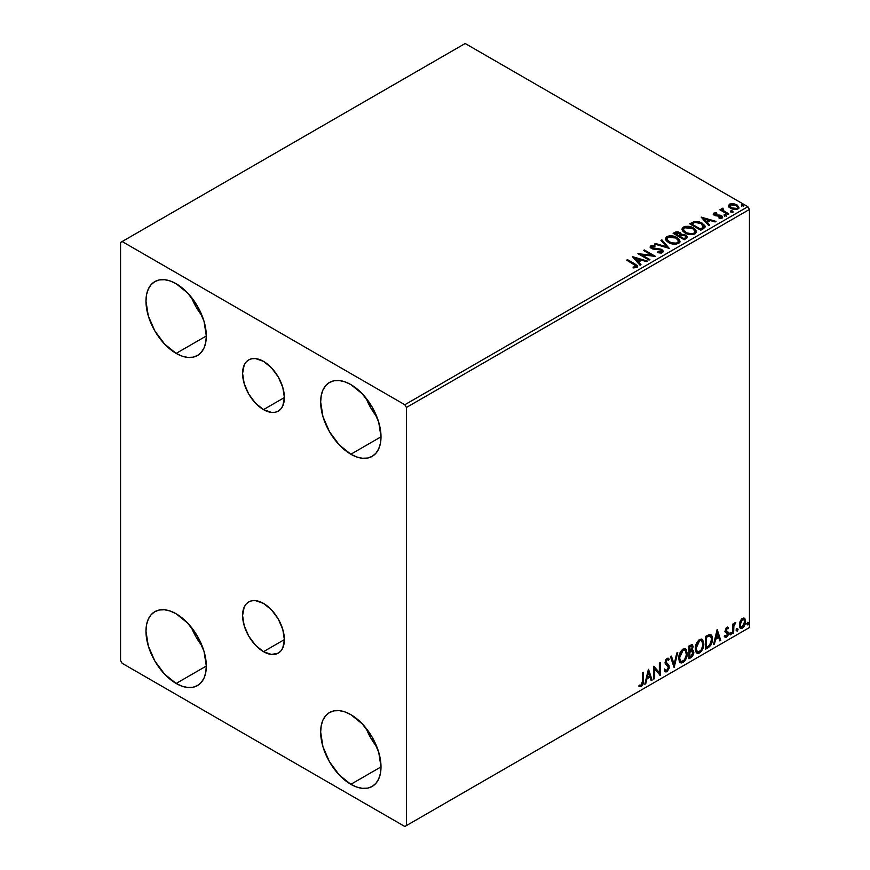 <?xml version="1.0" encoding="UTF-8"?>
<svg xmlns="http://www.w3.org/2000/svg" width="870" height="870" viewBox="0 0 870 870"><rect width="100%" height="100%" fill="white"/><g stroke="black" fill="none" stroke-linecap="round" stroke-linejoin="round"><path stroke-width="1.3" d="M263.49 409.618A29.558 17.063 60 0 1 244.187 383.572A29.558 17.063 60 0 1 248.711 359.897A29.558 17.063 60 0 1 263.49 361.354L271.483 367.814L278.269 376.96L282.793 387.4L284.392 397.557L263.49 409.618L255.497 403.169L248.711 394.023L244.187 383.572L242.589 373.426L244.187 365.106L246.112 362.05L248.711 359.897L251.876 358.723L255.497 358.57L263.49 361.354A29.558 17.063 60 0 1 282.793 387.4A29.558 17.063 60 0 1 278.269 411.086L275.105 412.26L271.483 412.402L263.49 409.618L284.392 397.557L282.793 405.866L280.869 408.922L278.269 411.086A29.558 17.063 60 0 1 263.49 409.618M263.49 651.673A29.558 17.063 60 0 1 244.187 625.628A29.558 17.063 60 0 1 248.711 601.942A29.558 17.063 60 0 1 263.49 603.41L271.483 609.859L278.269 619.005L282.793 629.456L284.392 639.602L263.49 651.673L255.497 645.214L248.711 636.068L244.187 625.628L242.589 615.471L244.187 607.162L246.112 604.106L248.711 601.942L251.876 600.768L255.497 600.626L263.49 603.41A29.558 17.063 60 0 1 282.793 629.456A29.558 17.063 60 0 1 278.269 653.142L271.483 654.457L263.49 651.673L284.392 639.602L282.793 647.922L280.869 650.977L278.269 653.142A29.558 17.063 60 0 1 263.49 651.673M366.096 728.233A42.673 24.632 -120 0 0 376.862 746.895L370.783 737.967L366.096 728.233M350.838 784.327A42.673 24.632 60 0 1 322.955 746.721A42.673 24.632 60 0 1 329.502 712.53A42.673 24.632 60 0 1 350.838 714.64L362.377 723.96L372.164 737.162L378.711 752.245L381.006 766.905L350.838 784.327L339.289 775.007L329.502 761.805L322.955 746.721L320.66 732.061L321.237 725.602L322.955 720.055L325.75 715.64L329.502 712.53L334.069 710.833L339.289 710.627L344.944 711.91L350.838 714.64A42.673 24.632 60 0 1 378.711 752.245A42.673 24.632 60 0 1 372.164 786.436L367.597 788.133L362.377 788.34L356.722 787.056L350.838 784.327L381.006 766.905L380.429 773.365L378.711 778.911L375.916 783.326L372.164 786.436A42.673 24.632 60 0 1 350.838 784.327M191.411 297.312A42.673 24.632 -120 0 0 202.177 315.962L196.098 307.034L191.411 297.312M176.142 353.394A42.673 24.632 60 0 1 148.27 315.799A42.673 24.632 60 0 1 154.816 281.608A42.673 24.632 60 0 1 176.142 283.718L187.692 293.038L197.479 306.24L204.026 321.324L206.32 335.972L176.142 353.394L164.604 344.074L154.816 330.872L148.27 315.799L145.975 301.14L146.551 294.669L148.27 289.134L151.065 284.718L154.816 281.608L159.384 279.912L164.604 279.705L170.259 280.988L176.142 283.718A42.673 24.632 60 0 1 204.026 321.324A42.673 24.632 60 0 1 197.479 355.515L192.912 357.2L187.692 357.418L182.037 356.124L176.142 353.394L206.32 335.983L205.744 342.443L204.026 347.989L201.231 352.394L197.479 355.515A42.673 24.632 60 0 1 176.142 353.394M366.096 398.166A42.673 24.632 -120 0 0 376.862 416.817L370.783 407.889L366.096 398.166M350.838 454.249A42.673 24.632 60 0 1 322.955 416.654A42.673 24.632 60 0 1 329.502 382.452A42.673 24.632 60 0 1 350.838 384.573L362.377 393.892L372.164 407.095L378.711 422.167L381.006 436.827L350.838 454.249L339.289 444.929L329.502 431.727L322.955 416.654L320.66 401.994L321.237 395.524L322.955 389.988L325.75 385.573L329.502 382.452L334.069 380.766L339.289 380.56L344.944 381.843L350.838 384.573A42.673 24.632 60 0 1 378.711 422.167A42.673 24.632 60 0 1 372.164 456.369L367.597 458.055L362.377 458.262L356.722 456.978L350.838 454.249L381.006 436.827L380.429 443.298L378.711 448.833L375.916 453.248L372.164 456.369A42.673 24.632 60 0 1 350.838 454.249M191.411 627.379A42.673 24.632 -120 0 0 202.177 646.04L196.098 637.112L191.411 627.379M176.142 683.472A42.673 24.632 60 0 1 148.27 645.866A42.673 24.632 60 0 1 154.816 611.675A42.673 24.632 60 0 1 176.142 613.785L187.692 623.105L197.479 636.307L204.026 651.391L206.32 666.05L176.142 683.472L164.604 674.152L154.816 660.95L148.27 645.866L145.975 631.207L146.551 624.747L148.27 619.201L151.065 614.785L154.816 611.675L159.384 609.979L164.604 609.772L170.259 611.055L176.142 613.785A42.673 24.632 60 0 1 204.026 651.391A42.673 24.632 60 0 1 197.479 685.582L192.912 687.278L187.692 687.485L182.037 686.202L176.142 683.472L206.32 666.05L205.744 672.51L204.026 678.056L201.231 682.471L197.479 685.582A42.673 24.632 60 0 1 176.142 683.472M120.56 242.458L120.56 660.547L122.148 663.299L404.822 826.5L749.44 627.542L406.41 825.586L406.41 407.486L749.44 209.452L749.44 627.542L749.44 209.452L747.852 206.701L404.822 404.746L122.148 241.545L465.178 43.5L747.852 206.701L465.178 43.5L120.56 242.458L120.56 660.547L122.148 663.299L404.822 826.5L406.41 825.586L406.41 407.486L404.822 404.746L122.148 241.545L120.56 242.458M743.97 618.059L744.753 618.581L742.458 618.363L740.142 621.245L739.5 626.607L740.076 627.792L742.088 628.249L743.828 626.824L745.166 624.116L744.959 618.831L743.774 618.015L741.762 618.864L740.142 621.245L739.315 625.051L740.587 628.249L742.458 628.075L745.59 621.43L744.307 618.2M732.757 633.501L733.617 633.012L733.889 625.845L735.748 622.55L733.617 625.008L733.617 623.627L732.757 624.127L732.757 633.501L733.617 633.012L733.747 626.563L735.748 622.55L733.617 625.008L733.617 623.627L732.757 624.127L732.757 633.501M727.244 628.379L726.254 628.129L727.983 628.858L728.484 627.759L727.69 627.248L728.484 627.759L726.831 627.379L726.124 628.01L725.221 631.141L725.689 632.327L727.429 633.186L727.57 634.534L724.917 636.927L726.678 637.177L728.244 634.948L728.331 632.414L726.058 630.239L726.7 628.64L727.983 628.858L728.484 627.759L726.831 627.379L725.21 630.783L725.482 632.066L727.625 633.969L726.58 636.079L725.417 635.774L725.297 637.264L724.666 636.905M708.126 647.726L710.833 645.116L712.269 640.766L711.856 635.829L710.203 634.361L705.537 636.383L705.537 649.216L708.126 647.726L707.484 647.356L705.537 648.487L708.126 647.726C711.084 645.551 712.508 642.647 712.378 639.015C712.508 636.307 711.671 634.752 709.866 634.35L705.537 636.383L705.537 649.216L708.126 647.726M689.007 658.764L692.346 656.556L693.705 653.718L693.597 650.89L692.096 650.053L693.14 646.725L692.118 644.561L689.007 645.932L689.007 658.764L691.226 657.481L693.858 652.326L692.096 650.053L693.14 646.725L692.368 644.659L689.007 645.932L689.007 658.764M674.043 667.399L677.752 652.424L676.816 652.968L674.119 664.267L671.412 656.089L670.476 656.622L674.185 667.323L677.752 652.424L676.816 652.968L674.119 664.267L671.412 656.089L670.476 656.622L674.043 667.399M654.664 678.589L654.664 669.041L660.221 675.381L660.221 662.548L659.362 663.038L659.362 672.619L653.805 666.246L653.805 679.089L654.664 678.589L653.805 678.35L654.664 678.589L654.664 669.041L660.221 675.381L660.221 662.548L659.362 663.038L659.362 672.619L653.805 666.246L653.805 679.089L654.664 678.589M639.265 686.332L641.364 686.593L640.733 686.234L642.408 684.005L642.767 680.557L640.733 686.234L641.364 686.593L643.398 680.927L642.767 680.557L642.767 672.619L642.767 680.557L643.398 680.927L643.398 672.26L642.549 672.749L642.451 683.32L641.571 685.136L639.7 685.092L639.265 686.332L641.364 686.593L643.18 683.896L643.398 672.26L642.549 672.749L642.549 681.286L641.364 685.288L639.7 685.092L639.689 686.615M648.389 669.378L644.822 684.266L645.757 683.733L646.899 678.959L650.02 677.154L651.162 680.612L652.098 680.068L648.531 669.291L644.822 684.266L645.757 683.733L646.899 678.959L650.02 677.154L651.162 680.612L652.098 680.068L648.389 669.378M667.899 660.015L666.409 659.232L668.53 660.384L669.193 659.21L668.312 658.198L667.051 658.275L665.061 662.418L665.506 664.114L668.486 667.453L666.931 670.52L665.191 669.389L664.495 670.444L665.55 671.901L666.996 671.803L669.193 668.258L669.019 665.409L665.92 661.863L666.79 659.775L667.779 659.525L668.53 660.384L669.193 659.21L668.377 658.231L666.79 658.449L665.539 660.145L665.169 663.364L668.062 666.148L668.454 667.91L666.768 670.596L665.191 669.389L664.495 670.444L665.006 671.39L666.996 671.803L665.245 671.673M678.741 658.329L679.307 661.374L681.145 662.983L683.037 662.538L684.918 660.787L687.246 654.512L686.267 649.488L684.875 648.618L682.471 649.411L679.242 654.805L678.741 658.329L680.503 662.744L683.037 662.538C685.93 660.036 687.354 656.959 687.3 653.326L685.549 648.857L682.972 649.085C680.09 651.619 678.687 654.697 678.741 658.329M695.282 648.781L695.848 651.826L697.675 653.435L699.567 653L701.459 651.238L703.776 644.964L702.797 639.939L701.416 639.069L699.001 639.874L695.772 645.257L695.282 648.781L697.033 653.196L699.567 653C702.46 650.488 703.884 647.421 703.83 643.778L702.079 639.309L699.502 639.537C696.62 642.071 695.217 645.159 695.282 648.781M717.087 629.717L713.52 644.605L714.455 644.072L715.597 639.298L718.718 637.492L719.86 640.951L720.784 640.418L717.228 629.63L713.52 644.605L714.455 644.072L715.597 639.298L718.718 637.492L719.86 640.951L720.784 640.418L717.087 629.717M730.05 634.165L730.463 634.893L731.072 634.534L731.3 632.729L730.093 633.762L730.767 634.817L731.474 633.338L730.767 632.675L730.05 634.165L730.767 634.817M736.607 630.38L737.01 631.109L737.629 630.75L737.858 628.945L736.651 629.978L737.325 631.033L738.032 629.554L737.325 628.89L736.607 630.38L737.325 631.033M747.297 624.203L747.7 624.943L748.32 624.584L748.548 622.779L747.341 623.812L748.004 624.867L748.722 623.377L748.004 622.724L747.297 624.203L748.004 624.867M728.462 206.233L730.517 208.376L734.03 209.529L737.02 209.344L738.826 207.963L737.466 205.2L733.584 203.634L729.419 204.124L728.462 206.233L730.517 208.376L737.836 208.974L738.913 207.462L736.781 204.754L733.062 203.569L729.419 204.124L728.364 206.397M727.994 214.498L728.853 213.998L723.057 210.333L723.003 208.158L721.698 208.735L721.926 209.996L720.73 209.311L719.871 209.8L727.994 214.498L728.853 213.998L723.47 210.736L723.003 208.158L722.067 208.365L721.926 209.996L720.73 209.311L719.871 209.8L727.994 214.498M720.055 218.533L720.969 217.565L718.935 217.75L719.196 218.468L722.057 218.087L722.698 217.185L721.513 215.684L721.513 216.423L719.979 215.858L721.513 216.423L721.513 215.684L719.979 215.129L719.979 215.858L717.761 215.825L719.979 215.858L719.979 215.129L715.553 215.716L716.064 215.107L715.118 214.792L715.118 215.532L714.857 213.683L716.804 213.552L716.608 212.856L716.608 213.531L716.608 212.856L713.476 213.378L713.65 214.836L715.01 215.64L721.1 216.51L720.969 217.565L718.935 217.75L719.196 218.468L722.252 217.957L722.23 216.217L719.979 215.129L715.325 214.901L714.694 213.813L716.804 213.552L715.879 212.813L713.802 213.139L713.802 213.879L715.26 213.541M703.362 228.723L705.113 227.026L704.82 225.45L699.806 222.035L694.39 221.524L689.66 223.797L700.774 230.213L705.168 226.581L702.199 223.133L694.39 221.524L689.66 223.797L700.774 230.213L703.362 228.723M681.34 234.693L680.014 232.54L680.014 233.269L676.99 232.464L674.696 233.16L680.014 233.269L680.014 232.54L674.696 232.431L673.761 233.704L674.696 232.431L673.13 233.334L684.244 239.75L687.333 237.684L686.212 235.302L681.34 234.508L680.623 232.953L678.013 231.822L675.903 231.898L673.13 233.334L684.244 239.75L687.496 237.108L685.93 235.139L681.373 234.215L681.373 234.954M669.28 248.396L661.863 239.837L660.939 240.37L666.67 246.808L655.534 243.491L654.599 244.035L669.28 248.396L661.863 239.837L660.939 240.37L666.67 246.808L655.534 243.491L654.599 244.035L669.28 248.396M649.901 259.586L641.625 254.812L655.458 256.378L644.333 249.962L643.485 250.451L651.771 255.236L637.928 253.659L649.042 260.076L649.901 259.586L641.625 254.812L655.458 256.378L644.333 249.962L643.485 250.451L651.771 255.236L637.928 253.659L649.042 260.076L649.901 259.586M634.056 264.426L636.111 266.122L633.088 267.155L633.501 267.895L636.894 267.427L637.634 266.524L637.275 265.546L627.52 259.662L626.661 260.163L634.056 264.426L635.742 266.775L633.088 267.155L633.501 267.895L636.894 267.427L637.645 266.405L635.024 264.001L627.52 259.662L626.661 260.163L634.056 264.426M632.512 256.791L640.059 265.263L640.994 264.719L638.569 262.011L641.69 260.206L646.399 261.598L647.334 261.065L632.653 256.704L640.059 265.263L640.994 264.719L638.569 262.011L641.69 260.206L646.399 261.598L647.334 261.065L632.512 256.791M662.516 252.626L663.244 251.028L661.298 249.255L651.869 247.645L652.011 246.514L654.925 246.471L654.914 245.699L651.782 245.525L650.271 246.482L650.706 247.906L652.478 248.94L660.982 250.016L661.863 250.984L661.45 251.919L657.72 251.941L657.589 252.67L661.396 253.018L663.321 251.474L661.852 249.538L652.304 247.972L652.011 246.514L654.925 246.471L654.914 245.699L650.88 245.851L650.184 246.884L651.489 248.494L660.982 250.016L661.309 252.006L657.72 251.941L657.589 252.67L662.516 252.626M668.475 242.502L671.955 243.861L676.11 244.133L679.024 243.056L679.959 241.131L678.72 238.815L675.903 236.977L669.269 235.868L666.561 236.803L665.43 238.554L666.17 240.599L668.475 242.502C671.596 244.35 674.957 244.633 678.557 243.372L679.97 241.316L676.969 237.532C673.815 235.65 670.433 235.357 666.801 236.662L665.419 238.728L668.475 242.502M685.005 232.953L688.485 234.313L692.64 234.585L695.554 233.519L696.5 231.583L695.25 229.267L692.988 227.701L685.799 226.33L683.091 227.266L681.96 229.006L682.7 231.05L685.005 232.953C688.126 234.802 691.487 235.096 695.086 233.823L696.5 231.768L693.499 227.983C690.356 226.102 686.963 225.808 683.331 227.113L681.96 229.18L685.005 232.953M701.198 217.13L708.756 225.602L709.692 225.069L707.266 222.35L710.388 220.545L715.096 221.948L716.021 221.404L701.198 217.13L708.756 225.602L709.692 225.069L707.266 222.35L710.388 220.545L715.096 221.948L716.021 221.404L701.198 217.13M724.503 215.608L726.363 215.238L724.688 214.531L724.068 214.89L724.503 215.608L726.145 215.727L725.928 214.781L724.286 214.662L724.503 215.608L724.286 214.662M731.061 211.823L732.921 211.453L731.246 210.747L730.626 211.105L731.061 211.823L732.703 211.943L732.486 210.997L730.843 210.877L731.061 211.823L730.843 210.877M741.751 205.646L743.611 205.276L741.925 204.57L741.316 204.928L741.751 205.646L743.393 205.777L743.176 204.831L741.534 204.7L741.751 205.646L741.534 204.7M637.634 266.97L627.303 260.522L627.52 259.662L627.52 260.402L635.024 264.73L635.024 264.001L637.569 266.753M636.111 266.862L633.088 267.884L635.024 267.732L635.024 267.003L635.024 267.732L635.742 267.503L635.992 266.557M636.111 266.938L636.111 266.198L635.742 266.775M633.251 257.618L646.497 261.555L633.251 257.618M638.569 262.74L640.559 264.969L638.569 262.74M635.263 259.032L637.797 261.87L640.189 260.489L640.189 259.76L640.189 260.489L637.797 261.87L635.263 258.292L640.189 259.76L637.797 261.141L635.263 258.292L635.263 259.032M639.265 254.431L651.771 255.976L651.771 255.236L651.771 255.976L639.265 254.431M644.115 250.821L644.333 249.962L644.333 250.69L654.142 256.345L644.115 250.821M641.625 255.541L641.625 254.812L641.625 255.541L649.259 259.956L641.625 255.541M661.874 251.995L660.471 252.985L657.72 252.681L657.72 251.941L657.72 252.681L661.309 252.735L661.798 251.539M661.885 251.908L661.885 251.18L661.309 252.006M650.249 247.254L650.88 245.851L650.88 246.58L654.914 246.427L654.914 245.699L654.914 246.471L651.782 246.264L650.184 247.591M651.728 247.471L652.011 246.514M652.011 247.243L652.304 248.7L652.304 247.972L652.304 248.7L654.251 249.233L654.251 248.505L654.251 249.233L656.415 249.266L656.415 248.537L656.415 249.266L661.852 250.266L661.852 249.538L663.266 251.811M663.244 251.767L660.678 249.766L653.196 249.07L651.652 247.591M655.436 244.285L655.534 243.491L655.534 244.231L666.67 247.537L666.67 246.808L666.67 247.537L655.436 244.285M661.374 240.859L661.863 239.837L668.682 248.222L661.863 240.566L661.374 240.859M665.452 239.109L666.801 237.39C670.433 236.085 673.815 236.379 676.969 238.26L679.938 241.675M679.959 241.86L677.915 238.869L673.456 236.879L667.932 236.89L665.43 239.283M678.393 241.001L677.382 243.459L673.184 244.024L668.562 242.241L666.888 239.576M678.546 241.838L677.382 243.459C674.5 244.459 671.814 244.22 669.324 242.73L666.92 239.37M667.975 237.292L676.11 238.021L678.546 240.979L677.382 242.73C674.5 243.73 671.814 243.48 669.324 242.001L666.877 238.967L667.975 237.292L669.421 236.781L675.261 237.586L678.513 240.642L678.067 242.197L676.479 243.111L671.096 242.806L667.04 239.761L667.975 237.292M681.34 234.508L681.34 235.237L685.93 235.868L685.93 235.139L687.43 237.456M687.441 237.488L684.951 235.422L681.34 235.237M686.038 237.586L683.961 239.337L679.829 236.944L679.829 236.216L681.754 235.259L685.082 235.629L686.038 236.868L684.94 238.771L685.951 237.216M680.068 235.248L679.503 235.803M679.122 236.042L679.122 235.302L678.687 236.292L675.12 234.237L675.12 233.497L679.176 233.04L680.144 234.237L679.122 236.042L680.035 234.574M678.687 235.552L675.12 233.497L675.12 234.237L678.687 236.292L678.687 235.552L675.12 233.497L677.154 232.584L679.176 233.04L680.133 234.193L678.687 235.552M684.94 238.043L683.961 239.337L684.94 238.043L683.961 238.597L679.829 236.216L679.829 236.944L683.961 239.337L683.961 238.597L679.829 236.216L682.167 235.15L684.364 235.302L686.038 236.857L684.94 238.043M681.993 229.56L683.331 227.842C686.963 226.548 690.356 226.831 693.499 228.723L696.479 232.127M696.5 232.323L694.445 229.332L689.997 227.331L684.462 227.353L681.96 229.745M695.076 232.301L693.02 234.302L688.638 234.28L685.092 232.703L683.418 230.028M683.45 229.821L685.854 233.193C688.344 234.672 691.03 234.911 693.923 233.91L693.923 233.182C691.03 234.182 688.344 233.943 685.854 232.453L683.418 229.43L684.516 227.755L692.64 228.473L695.076 231.442L693.923 233.91L695.043 231.811M705.015 226.57L702.199 223.862L697.609 222.22L693.945 222.361L690.291 224.155L691.346 222.818L691.346 223.557L694.39 222.252L694.39 221.524L694.39 222.252L702.199 223.862L702.199 223.133L705.135 226.95M703.656 226.972L700.491 229.789L691.65 224.688L700.491 229.789L700.491 229.06L691.65 223.96L691.65 224.688L691.65 223.96L694.989 222.394L701.34 223.623L703.417 227.777L703.656 227.005L701.405 229.256L703.417 227.037L700.491 229.06L700.491 229.789L701.405 228.527L700.491 229.06L691.65 223.96L694.782 222.448L697.599 222.307L701.024 223.449L703.406 225.439L703.417 227.037M701.938 217.957L715.183 221.893L701.938 217.957M707.266 223.079L709.257 225.308L707.266 223.079M703.95 219.37L706.494 222.209L708.887 220.828L708.887 220.099L708.887 220.828L706.494 222.209L703.95 218.631L708.887 220.099L706.494 221.48L703.95 218.631L703.95 219.37M715.118 214.792L714.857 213.683M721.513 216.423L722.622 217.533L721.513 216.423M713.302 214.346L713.802 213.139L714.303 215.314L720.708 216.206L720.969 218.294L720.708 216.945L720.969 218.294L720.001 218.533M720.708 216.206L720.969 217.565M713.802 213.139L713.226 214.705M715.879 213.541L713.28 214.401M721.306 217.598L720.969 218.294M715.118 215.532L714.694 214.542M724.503 216.336L724.286 215.39L725.928 215.51L725.928 214.781L726.145 216.456M726.145 215.727L725.928 214.781M726.211 215.727L724.221 215.445M720.512 210.17L720.73 209.311L721.926 210.736L721.926 209.996L721.926 210.736L720.512 210.17M721.676 209.507L722.067 208.365L721.926 209.996M722.067 208.365L722.067 209.104L723.003 208.158L723.057 208.974L721.621 209.681M722.742 209.909L722.926 209.028M722.926 209.757L723.47 211.475L723.47 210.736L723.47 211.475L726.124 213.161L726.124 212.421L728.212 214.368L722.644 210.181M731.061 212.552L730.843 211.606L732.486 211.725L732.486 210.997L732.703 212.671M732.703 211.943L732.486 210.997M732.768 211.943L730.778 211.66M728.462 206.962L729.419 204.124L729.419 204.863L733.062 204.298L733.062 203.569L733.062 204.298L736.781 205.494L736.781 204.754L738.869 207.821M738.826 208.691L738.043 206.418L734.106 204.472L730.202 204.515L728.407 206.027M737.553 207.712L736.836 209.137L733.975 209.507L730.854 208.289L729.734 206.223M729.756 206.157L731.376 208.615L729.821 206.375L730.169 204.874L735.933 205.255L737.597 207.277L736.836 209.137L737.532 207.636L736.836 208.408L731.376 207.886L731.376 208.615L736.836 209.137L736.836 208.408L731.942 208.18L729.691 205.777L731.039 204.439L734.041 204.493L736.879 205.951L737.532 207.636M741.751 206.386L741.534 205.44L743.176 205.559L743.176 204.831L743.393 206.505M743.393 205.777L743.176 204.831M743.458 205.766L741.457 205.483M640.189 259.76L637.797 261.141L635.263 258.292L640.189 259.76M692.64 228.473L694.575 230.093L695.054 231.757L694.119 233.062L691.954 233.78L686.691 232.888L683.428 229.691L684.146 228.005L686.506 227.157L692.64 228.473M708.887 220.099L706.494 221.48L703.95 218.631L708.887 220.099M639.058 686.256L640.733 686.234L638.634 685.962M648.248 669.976L652.098 680.068L650.956 679.992L651.456 679.709L648.248 669.976M649.39 676.795L650.02 677.154L649.39 676.795L646.269 678.589L646.899 678.959L646.269 678.589L645.127 683.363L645.757 683.733L645.029 683.418L646.269 678.589L649.39 676.795M647.824 672.064L646.627 677.067L647.269 677.436L646.627 677.067L647.824 672.064L649.662 676.055L647.269 677.436L648.454 672.434L647.824 672.064M653.805 666.322L659.362 672.619L653.805 666.322M659.58 662.918L659.58 674.968L659.58 662.918M659.667 675.066L660.221 675.381L659.667 675.066M654.022 668.671L654.664 669.041L654.022 668.671L654.022 678.23L654.022 668.671M666.931 670.52L665.735 670.291M664.549 669.019L666.3 670.15M668.562 658.84L668.051 659.743L668.562 658.84M667.04 659.601L666.409 659.232L665.289 661.504L665.92 661.863L667.04 659.601L666.409 659.232L667.138 659.155M666.431 663.234L665.289 661.504L666.431 663.234M669.334 666.975L666.855 663.527L669.334 666.975L668.704 666.605L666.355 671.433L666.996 671.803L669.334 666.975M665.082 671.618L667.366 670.531L668.671 667.236L668.149 664.636L665.311 661.929L666.409 659.232M665.67 670.281L664.832 669.563M670.977 656.339L674.119 664.267L670.977 656.339M676.914 652.913L673.695 666.344L676.914 652.913M685.223 648.705L686.658 652.957C686.713 656.589 685.299 659.667 682.395 662.168L680.199 662.527M679.753 662.309L682.896 661.842L685.647 657.959L686.658 652.957L685.636 649.118M686.43 650.793L686.104 649.868M680.862 661.211L679.155 659.177L679.568 653.957L681.971 650.281L684.494 649.933M684.744 650.118L682.374 650.01L685.049 650.26L686.441 653.816C686.495 656.752 685.353 659.221 683.004 661.243L681.014 661.385L678.97 657.459L680.699 661.167M679.6 657.829L683.004 650.379L682.374 650.01L678.97 657.459L679.6 657.829L681.493 651.826L683.407 650.184L685.288 650.412L686.397 654.773L684.527 659.819L681.504 661.581L680.416 660.874L679.6 657.829M692.02 644.539L693.14 646.725L692.509 646.356L692.031 648.661M691.487 645.953L689.225 646.377L691.857 646.018L692.281 647.508L691.465 649.694L692.096 650.053L689.225 650.499L689.225 646.377L691.28 645.692M693.042 650.216L692.096 650.053M692.683 650.086L693.858 652.326L693.216 651.956L690.595 657.111L691.226 657.481L689.007 658.024L692.563 654.827L693.216 651.956L692.596 649.999M691.933 648.868L692.509 646.356L691.878 644.387M692.466 645.757L692.357 645.214M692.052 651.271L689.225 651.815L691.65 651.293L692.998 652.815L690.845 656.393L689.225 656.589L689.225 651.815L691.171 650.912L692.172 651.467M692.281 647.236L689.866 650.869L689.866 646.747L689.225 646.377L689.225 650.499L689.866 650.869L689.866 646.747L691.715 645.964L692.281 647.236M691.65 651.293L692.922 652.13L692.411 654.936L689.866 656.948L689.866 652.185L689.225 651.815L689.225 656.589L689.866 656.948L689.866 652.185L692.411 651.38L691.78 651.021M701.753 639.156L703.199 643.419C703.254 647.052 701.829 650.118 698.936 652.63L696.729 652.989M696.283 652.761L699.426 652.304L702.177 648.411L703.199 643.419L702.166 639.57M702.96 641.244L702.634 640.331M697.403 651.663L695.685 649.629L696.098 644.409L698.501 640.733L701.024 640.396M701.274 640.57L698.904 640.472L701.59 640.711L702.971 644.279C703.025 647.204 701.883 649.672 699.534 651.695L697.544 651.847L695.5 647.911L697.24 651.619M696.13 648.28L699.534 640.831L698.904 640.472L695.5 647.911L696.13 648.28L696.739 644.779L698.371 641.832L700.328 640.516L701.818 640.864L702.927 645.225L701.057 650.281L698.034 652.032L696.946 651.325L696.13 648.28M710.823 634.578L709.866 634.35M710.496 634.426L711.747 638.645C711.877 642.277 710.453 645.181 707.484 647.356L709.822 645.333L711.41 641.625L711.627 636.938L710.442 634.382M709.963 635.861L711.432 638.112L711.127 642.386L709.605 645.225L706.396 647.41L706.396 637.21L709.963 635.861L708.778 635.448L709.42 635.818L705.755 636.84L709.42 635.818C710.931 636.057 711.638 637.275 711.529 639.504L709.605 645.225L706.396 647.41L705.755 647.041L706.396 647.41L706.396 637.21L705.755 636.84L705.755 647.041L705.755 636.84L708.484 635.502L709.789 635.709M709.42 635.818L710.311 635.992L709.67 635.633M716.934 630.326L720.784 640.418L719.653 640.331L720.153 640.048L716.934 630.326M718.076 637.134L718.718 637.492L718.076 637.134L714.955 638.928L715.597 639.298L714.955 638.928L713.813 643.702L714.455 644.072L713.726 643.756L714.955 638.928L718.076 637.134M716.521 632.403L715.325 637.405L715.956 637.775L715.325 637.405L716.521 632.403L718.348 636.394L715.956 637.775L717.152 632.773L716.521 632.403M728.484 627.759L727.385 627.02M727.853 627.39L727.396 628.39L727.853 627.39M727.353 628.488L726.254 628.129L725.428 629.869L726.058 630.239L726.885 628.499L727.983 628.858M726.885 628.499L726.254 628.129L726.896 628.107M726.265 630.967L728.201 632.142L726.265 630.967L728.201 632.142L727.57 631.772L727.853 633.055L728.484 633.425L728.201 632.142M724.917 636.927L726.678 637.177L728.484 633.425L727.853 633.055L726.048 636.807L726.678 637.177L724.286 636.557M726.58 636.079L725.417 635.774M724.775 635.404L725.95 635.709M725.482 632.066L727.429 633.186M725.58 632.283L724.84 631.696M725.885 632.381L726.602 632.653M725.025 637.036L727.407 635.111L727.353 631.511M725.634 630.609L726.254 628.129M730.126 632.316L730.767 632.675M731.474 633.338L730.843 632.968L730.126 634.447L729.419 633.795M730.05 634.491L730.8 632.62M732.975 623.997L733.617 625.008L732.975 623.997M734.204 623.562L734.943 622.713L735.346 623.779L734.269 623.518M733.41 624.888L732.975 632.642L733.617 633.012L732.757 632.773L733.464 624.747M736.683 628.531L737.325 628.89M738.032 629.554L737.401 629.184L736.683 630.663L735.976 630.01M736.607 630.707L737.358 628.836M744.753 618.581L745.59 621.43L744.948 621.06L741.816 627.705L742.458 628.075L740.294 628.02M739.783 627.77L742.175 627.466L744.187 624.693L744.937 620.636L743.915 618.004M743.404 619.299L741.816 619.146L743.741 619.429L744.731 621.93L742.447 626.922L741.099 627.02L739.533 624.203L740.218 626.465L739.533 624.203L740.076 621.474L741.675 619.233L743.23 619.146M740.174 624.562L742.447 619.516L741.816 619.146L739.533 624.203L740.174 624.562L741.436 620.495L742.719 619.386L743.872 619.516L744.72 622.257L743.469 625.965L741.022 626.965L740.174 624.562M747.373 622.354L748.004 622.724M748.722 623.377L748.091 623.018L747.373 624.497L746.667 623.833M747.297 624.529L748.048 622.67M649.662 676.055L647.269 677.436L648.454 672.434L649.662 676.055M718.348 636.394L715.956 637.775L717.152 632.773L718.348 636.394M404.822 404.746L747.852 206.701L749.44 209.452L406.41 407.486L404.822 404.746M406.41 825.586L749.44 627.542L406.41 825.586M637.645 266.405L637.645 267.133M679.97 241.316L679.97 242.045M678.546 240.979L678.546 241.719M666.877 238.967L666.877 239.707M680.144 234.237L680.144 234.965M686.038 236.868L686.038 237.597M696.5 231.768L696.5 232.507M695.076 231.442L695.076 232.17M683.418 229.43L683.418 230.158M714.585 214.085L714.585 214.814M721.328 217.043L721.328 217.783M726.385 215.368L726.385 216.108M732.942 211.584L732.942 212.323M738.913 207.462L738.913 208.191M737.597 207.277L737.597 208.017M729.691 205.777L729.691 206.516M743.632 205.418L743.632 206.146M680.503 662.744L679.872 662.375M685.049 650.26L684.418 649.89M681.014 661.385L680.373 661.026M691.857 646.018L691.215 645.649M697.033 653.196L696.402 652.837M701.59 640.711L700.948 640.342M697.544 651.847L696.903 651.478M727.592 628.51L726.961 628.14M726.537 631.218L725.906 630.848M725.787 636.1L725.156 635.731M727.2 633.001L726.559 632.631M740.587 628.249L739.957 627.879M743.741 619.429L743.1 619.059M741.099 627.02L740.457 626.65"/></g></svg>
